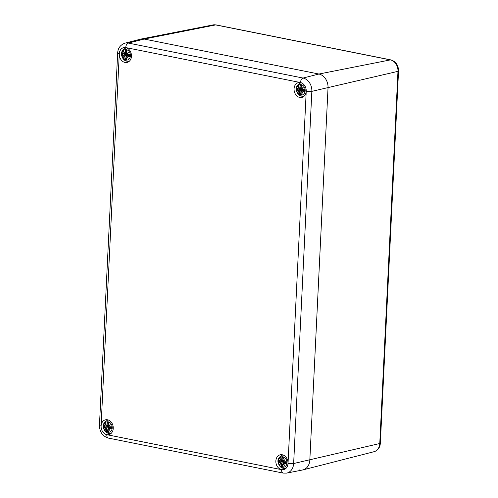 <?xml version="1.0" encoding="UTF-8"?>
<svg xmlns="http://www.w3.org/2000/svg" width="498" height="498" viewBox="0 0 498 498"><rect width="100%" height="100%" fill="white"/><g stroke="black" fill="none" stroke-linecap="round" stroke-linejoin="round"><path stroke-width="0.75" d="M281.557 469.664L106.815 434.679A7.638 6.026 77.3 0 1 101.075 425.989A4.046 0.828 -177.2 0 1 99.457 425.242L117.659 53.068A4.046 0.828 2.8 0 0 119.277 53.815A7.638 6.026 77.3 0 1 125.745 47.571L300.493 82.556A7.638 6.026 77.3 0 1 306.233 91.246L288.031 463.42A7.638 6.026 77.3 0 1 281.557 469.664A4.046 2.347 101.3 0 0 283.188 473.088L286.68 473.1L302.585 469.981A12.145 9.587 -102.7 0 0 309.831 460.028L328.033 87.853A12.145 9.587 -102.7 0 0 318.907 74.034L144.159 39.049L215.665 24.912L390.413 59.897A3.038 1.762 101.3 0 1 390.83 59.897L216.082 24.912A3.038 1.762 101.3 0 0 215.665 24.912A10.06 7.937 77.3 0 0 213.138 24.9L141.108 39.031A12.145 9.587 77.3 0 1 144.159 39.049L318.907 74.034A12.145 9.587 77.3 0 1 328.033 87.853L309.831 460.028A12.145 9.587 77.3 0 1 303.008 469.882A12.145 9.587 77.3 0 1 299.541 469.963M128.901 61.584L128.901 61.584A7.595 5.988 -102.7 0 1 128.142 61.372M125.745 47.615A7.595 5.988 -102.7 0 0 125.147 48.132M125.017 62.462A7.595 5.988 77.3 0 1 119.339 55.091A7.595 5.988 77.3 0 1 123.709 47.634A7.595 5.988 77.3 0 1 131.223 53.716A7.595 5.988 77.3 0 1 127.052 62.443A7.595 5.988 77.3 0 1 125.017 62.462M110.699 433.758L110.699 433.758A7.595 5.988 -102.7 0 1 109.94 433.546M107.543 419.789A7.595 5.988 -102.7 0 0 106.946 420.306M106.815 434.636A7.595 5.988 77.3 0 1 101.138 427.265A7.595 5.988 77.3 0 1 105.508 419.808A7.595 5.988 77.3 0 1 113.021 425.89A7.595 5.988 77.3 0 1 108.85 434.617A7.595 5.988 77.3 0 1 106.815 434.636M285.441 468.743L285.441 468.743A7.595 5.988 -102.7 0 1 284.688 468.531M282.285 454.774A7.595 5.988 -102.7 0 0 281.694 455.29M281.563 469.62A7.595 5.988 77.3 0 1 275.88 462.25A7.595 5.988 77.3 0 1 280.25 454.792A7.595 5.988 77.3 0 1 287.769 460.874A7.595 5.988 77.3 0 1 283.599 469.602A7.595 5.988 77.3 0 1 281.563 469.62M303.643 96.568L303.643 96.568A7.595 5.988 -102.7 0 1 302.89 96.357M300.487 82.6A7.595 5.988 -102.7 0 0 299.896 83.11M299.765 97.446A7.595 5.988 77.3 0 1 294.088 90.076A7.595 5.988 77.3 0 1 298.451 82.618A7.595 5.988 77.3 0 1 305.971 88.7A7.595 5.988 77.3 0 1 301.8 97.427A7.595 5.988 77.3 0 1 299.765 97.446M300.493 82.556A4.046 2.347 -78.7 0 1 303.07 78.055L128.322 43.071L144.159 39.049A12.145 9.587 -102.7 0 0 140.691 39.13L124.986 43.145A11.684 9.219 -102.7 0 1 128.322 43.071A4.046 2.347 -78.7 0 0 125.745 47.571M126.617 54.326A3.343 2.633 77.3 0 1 126.585 53.846M130.42 55.708A5.316 4.196 77.3 0 1 123.828 58.932A5.316 4.196 77.3 0 1 124.27 49.931A5.316 4.196 77.3 0 1 130.42 55.708M127.351 56.05A13.135 4.831 8.1 0 0 129.511 56.654L129.312 56.473A13.035 4.793 -171.9 0 1 127.407 55.932L126.803 56.398A13.035 5.596 -125.3 0 0 128.148 58.303A13.035 8.572 35.6 0 1 126.455 56.735L126.797 56.461M123.828 55.34L126.299 54.319L122.377 55.228A13.135 2.241 -8.2 0 0 123.828 55.34L124.263 55.888A13.035 5.802 148.5 0 0 123.398 57.351A13.035 0.99 -35.1 0 1 124.575 56.355L124.936 57.021A13.135 7.918 114.8 0 0 124.93 59.094A4.588 3.623 77.3 0 0 126.635 59.436A13.135 7.022 -91.4 0 1 126.1 57.251L126.455 56.735M127.42 54.624L127.469 54.712A13.035 0.43 -2.1 0 0 129.399 54.668L129.617 54.568A13.135 0.43 177.9 0 1 127.42 54.624L126.915 54.095A13.035 2.229 -43.4 0 1 128.434 52.483A13.035 4.563 157 0 0 126.61 53.622L126.311 52.944A13.135 6.113 -69.4 0 1 127.065 50.703A4.588 3.623 77.3 0 0 125.359 50.36A13.135 8.833 90.2 0 0 125.147 52.713L124.724 53.249A13.035 5.005 -135.6 0 1 123.678 51.531A13.035 9.169 48.1 0 0 124.376 53.585L123.896 53.915A13.135 3.025 -166 0 1 122.477 53.143L122.477 53.143A4.588 3.623 77.3 0 0 122.377 55.228M126.884 54.039L127.469 54.712L129.405 54.668M126.915 54.095L126.872 54.045A12.936 2.21 136.6 0 1 127.905 52.931L128.434 52.483M126.872 54.045L127.905 52.931A12.936 4.526 -23 0 0 126.666 53.728L126.61 53.622M126.679 53.728L126.268 52.919L126.679 53.728L127.177 53.709L124.127 54.039L124.376 53.585M126.311 52.944L126.28 52.913A13.035 6.063 110.6 0 1 126.934 50.933L126.934 50.933M125.147 52.713L125.284 52.713A13.035 8.765 -89.8 0 1 125.459 50.64L125.359 50.36M126.399 52.489L124.724 53.249L126.249 53.23M123.996 52.147L123.678 51.531L123.996 52.147A12.936 4.961 44.4 0 0 124.718 53.298M123.896 53.915L125.066 53.33M123.927 54.002L122.614 53.292M125.459 50.64L126.753 51.406M124.263 55.888L123.89 55.228A13.035 2.222 171.8 0 1 122.589 55.129M124.936 57.021L124.606 56.23A12.936 0.984 144.9 0 0 123.759 56.94L123.398 57.351L123.759 56.94A12.936 5.758 -31.5 0 1 124.4 55.919L127.438 55.253L127.899 55.62M124.606 56.23L123.741 56.953M126.193 57.899L124.93 59.094M126.299 54.319L126.971 54.431M127.289 54.687L127.438 55.253M125.091 55.981L124.618 56.224M127.637 57.693A12.936 8.51 -144.4 0 1 126.523 56.616L126.075 57.226A13.035 6.972 88.6 0 0 126.536 59.156L126.536 59.156M129.374 55.241L126.76 56.392A12.936 5.553 54.7 0 0 127.675 57.724L126.753 56.405L129.368 55.06M127.675 57.724L128.148 58.303M126.112 54.344A2.446 1.93 77.3 0 1 126.125 53.884M108.415 426.5A3.343 2.633 77.3 0 1 108.383 426.02M112.218 427.882A5.316 4.196 77.3 0 1 105.626 431.106A5.316 4.196 77.3 0 1 106.068 422.105A5.316 4.196 77.3 0 1 112.218 427.882M109.149 428.224A13.135 4.831 8.1 0 0 111.309 428.828L111.11 428.647A13.035 4.793 -171.9 0 1 109.205 428.106L108.601 428.573A13.035 5.596 -125.3 0 0 109.946 430.477A13.035 8.572 35.6 0 1 108.253 428.909L108.595 428.635M105.626 427.514L108.097 426.493L104.175 427.402A13.135 2.241 -8.2 0 0 105.626 427.514L106.062 428.062A13.035 5.802 148.5 0 0 105.19 429.525A13.035 0.99 -35.1 0 1 106.373 428.529L106.734 429.195A13.135 7.918 114.8 0 0 106.728 431.268A4.588 3.623 77.3 0 0 108.433 431.61A13.135 7.022 -91.4 0 1 107.898 429.425L108.253 428.909M109.218 426.798L109.267 426.886A13.035 0.43 -2.1 0 0 111.197 426.842L111.415 426.742A13.135 0.43 177.9 0 1 109.218 426.798L108.713 426.269A13.035 2.229 -43.4 0 1 110.232 424.657A13.035 4.563 157 0 0 108.402 425.796L108.11 425.118A13.135 6.113 -69.4 0 1 108.857 422.877A4.588 3.623 77.3 0 0 107.157 422.534A13.135 8.833 90.2 0 0 106.946 424.887L106.522 425.423A13.035 5.005 -135.6 0 1 105.476 423.705A13.035 9.169 48.1 0 0 106.174 425.759L105.694 426.089A13.135 3.025 -166 0 1 104.275 425.317L104.275 425.317A4.588 3.623 77.3 0 0 104.175 427.402M108.682 426.213L109.267 426.886L111.203 426.842M108.713 426.269L109.267 426.886M110.232 424.657L109.703 425.105A12.936 2.21 136.6 0 0 108.67 426.22L109.703 425.105M108.11 425.118L108.402 425.796M105.694 426.089L108.962 425.896L108.477 425.902L108.078 425.093A13.035 6.063 110.6 0 1 108.732 423.107L108.732 423.107M106.946 424.887L107.082 424.887A13.035 8.765 -89.8 0 1 107.257 422.814L107.157 422.534M108.197 424.663L106.522 425.423L108.047 425.404M105.788 424.321L105.476 423.705L105.788 424.321A12.936 4.961 44.4 0 0 106.516 425.473M104.412 425.466L105.744 426.182L106.174 425.759M105.744 426.182L106.865 425.504M107.257 422.814L108.552 423.58M106.062 428.062L105.688 427.402A13.035 2.222 171.8 0 1 104.387 427.303M106.734 429.195L106.404 428.405A12.936 0.984 144.9 0 0 105.557 429.114L105.19 429.525L105.557 429.114A12.936 5.758 -31.5 0 1 106.199 428.093L109.236 427.427L109.697 427.794M106.404 428.405L106.889 428.156M107.991 430.073L106.728 431.268M108.097 426.493L108.769 426.612M109.087 426.861L109.236 427.427M107.898 429.425L108.639 428.703M111.172 427.415L108.558 428.566A12.936 5.553 54.7 0 0 109.473 429.899L108.552 428.579M109.473 429.899L109.946 430.477M107.91 426.518A2.446 1.93 77.3 0 1 107.923 426.058M301.365 89.31A3.343 2.633 77.3 0 1 301.334 88.831M305.168 90.692A5.316 4.196 77.3 0 1 298.576 93.917A5.316 4.196 77.3 0 1 299.018 84.915A5.316 4.196 77.3 0 1 305.168 90.692M302.099 91.034A13.135 4.831 8.1 0 0 304.259 91.638L304.06 91.458A13.035 4.793 -171.9 0 1 302.155 90.916L301.551 91.377A13.035 5.596 -125.3 0 0 302.896 93.288A13.035 8.572 35.6 0 1 301.203 91.719L301.545 91.445M298.576 90.325L301.047 89.304L297.125 90.213A13.135 2.241 -8.2 0 0 298.576 90.325L299.012 90.873A13.035 5.802 148.5 0 0 298.14 92.335A13.035 0.99 -35.1 0 1 299.323 91.339L299.684 92.006A13.135 7.918 114.8 0 0 299.678 94.078A4.588 3.623 77.3 0 0 301.383 94.421A13.135 7.022 -91.4 0 1 300.848 92.236L301.203 91.719M302.168 89.609L302.218 89.696A13.035 0.43 -2.1 0 0 304.147 89.652L304.365 89.553A13.135 0.43 177.9 0 1 302.168 89.609L301.664 89.08A13.035 2.229 -43.4 0 1 303.182 87.467A13.035 4.563 157 0 0 301.352 88.607L301.06 87.928A13.135 6.113 -69.4 0 1 301.807 85.687A4.588 3.623 77.3 0 0 300.107 85.345A13.135 8.833 90.2 0 0 299.896 87.698L299.472 88.233A13.035 5.005 -135.6 0 1 298.427 86.515A13.035 9.169 48.1 0 0 299.124 88.569L298.644 88.899A13.135 3.025 -166 0 1 297.225 88.127L297.225 88.127A4.588 3.623 77.3 0 0 297.125 90.213M301.664 89.08L302.218 89.696L304.154 89.652M303.182 87.467L302.653 87.916A12.936 2.21 136.6 0 0 301.62 89.024L302.653 87.916A12.936 4.526 -23 0 0 301.415 88.712L301.352 88.607M301.427 88.712L301.029 87.897L301.427 88.712L301.919 88.694L298.875 89.024L299.124 88.569M301.06 87.928L301.701 85.837M301.682 85.917L301.682 85.917A13.035 6.063 110.6 0 0 301.029 87.897M299.896 87.698L300.033 87.698A13.035 8.765 -89.8 0 1 300.207 85.625L300.107 85.345M301.147 87.474L299.472 88.233L300.997 88.214M298.738 87.131L298.427 86.515L298.738 87.131A12.936 4.961 44.4 0 0 299.466 88.283M298.694 88.993L299.261 88.557A12.936 9.095 -131.9 0 1 298.756 87.181M298.644 88.899L297.362 88.277M300.207 85.625L301.502 86.391M299.815 88.314L299.273 88.551M299.012 90.873L298.638 90.213A13.035 2.222 171.8 0 1 297.337 90.113M299.684 92.006L299.354 91.215A12.936 0.984 144.9 0 0 298.507 91.925L298.14 92.335L298.507 91.925A12.936 5.758 -31.5 0 1 299.149 90.904M299.354 91.215L298.489 91.937M300.941 92.883L299.678 94.078M299.161 90.897L302.186 90.238L302.647 90.605M301.047 89.304L301.72 89.416M302.037 89.671L302.186 90.238M299.84 90.96L299.366 91.209M300.848 92.236L300.817 92.211A13.035 6.972 88.6 0 0 301.278 94.141L301.278 94.141M301.583 91.514L300.817 92.211M304.116 90.225L301.508 91.371A12.936 5.553 54.7 0 0 302.423 92.709L301.502 91.389L304.116 90.045M302.423 92.709L302.896 93.288M300.86 89.329A2.446 1.93 77.3 0 1 300.873 88.868M283.163 461.484A3.343 2.633 77.3 0 1 283.132 461.005M286.966 462.866A5.316 4.196 77.3 0 1 280.374 466.091A5.316 4.196 77.3 0 1 280.816 457.089A5.316 4.196 77.3 0 1 286.966 462.866M283.897 463.208A13.135 4.831 8.1 0 0 286.057 463.812L285.858 463.632A13.035 4.793 -171.9 0 1 283.953 463.09L283.35 463.551A13.035 5.596 -125.3 0 0 284.694 465.462A13.035 8.572 35.6 0 1 283.001 463.893L283.337 463.619M280.374 462.499L282.845 461.478L278.924 462.387A13.135 2.241 -8.2 0 0 280.374 462.499L280.81 463.047A13.035 5.802 148.5 0 0 279.938 464.51A13.035 0.99 -35.1 0 1 281.121 463.514L281.482 464.18A13.135 7.918 114.8 0 0 281.476 466.253A4.588 3.623 77.3 0 0 283.181 466.595A13.135 7.022 -91.4 0 1 282.646 464.41L283.001 463.893M283.966 461.783L284.016 461.87A13.035 0.43 -2.1 0 0 285.945 461.827L286.157 461.727A13.135 0.43 177.9 0 1 283.966 461.783L283.462 461.254A13.035 2.229 -43.4 0 1 284.981 459.642A13.035 4.563 157 0 0 283.15 460.781L282.858 460.102A13.135 6.113 -69.4 0 1 283.605 457.861A4.588 3.623 77.3 0 0 281.905 457.519A13.135 8.833 90.2 0 0 281.694 459.872L281.27 460.407A13.035 5.005 -135.6 0 1 280.225 458.689A13.035 9.169 48.1 0 0 280.922 460.743L280.442 461.073A13.135 3.025 -166 0 1 279.023 460.301L279.023 460.301A4.588 3.623 77.3 0 0 278.924 462.387M283.462 461.254L284.016 461.87L285.952 461.827M284.981 459.642L284.451 460.09A12.936 2.21 136.6 0 0 283.418 461.198L284.016 461.87M283.418 461.204L284.451 460.09A12.936 4.526 -23 0 0 283.213 460.887L283.15 460.781M283.225 460.887L282.827 460.071L283.225 460.887L283.717 460.868L280.673 461.198L280.922 460.743M282.858 460.102L283.499 458.011M283.48 458.092L283.48 458.092A13.035 6.063 110.6 0 0 282.827 460.071M281.694 459.872L281.831 459.872A13.035 8.765 -89.8 0 1 282.005 457.799L281.905 457.519M282.939 459.648L281.27 460.407L282.796 460.389M280.536 459.305L280.225 458.689L280.536 459.305A12.936 4.961 44.4 0 0 281.264 460.457M280.492 461.167L281.613 460.488M280.442 461.073L280.474 461.16A13.035 3 14 0 1 279.222 460.482M282.005 457.799L283.294 458.565M280.81 463.047L280.43 462.387A13.035 2.222 171.8 0 1 279.135 462.287M281.482 464.18L281.152 463.389A12.936 0.984 144.9 0 0 280.306 464.099L279.938 464.51L280.306 464.099A12.936 5.758 -31.5 0 1 280.947 463.078M280.287 464.111L281.638 463.134L283.985 462.412L284.445 462.779M282.74 465.057L281.476 466.253M280.959 463.072L281.638 463.134M282.845 461.478L283.518 461.59M283.835 461.845L283.985 462.412M282.646 464.41L283.094 466.439M284.184 464.852A12.936 8.51 -144.4 0 1 283.069 463.775L282.615 464.385L282.889 463.794M285.914 462.399L283.306 463.551A12.936 5.553 54.7 0 0 284.215 464.883L283.3 463.563M284.215 464.883L284.694 465.462M282.659 461.503A2.446 1.93 77.3 0 1 282.671 461.042M288.031 463.42A4.046 0.828 2.8 0 0 293.646 463.526L379.769 443.519A3.038 0.623 -177.2 0 0 380.341 443.189L398.543 71.015A3.038 0.623 -177.2 0 1 397.97 71.345L379.769 443.519A10.06 7.937 77.3 0 1 374.116 451.68L303.008 469.882M390.413 59.897A10.06 7.937 77.3 0 1 397.97 71.345L311.848 91.352A11.684 9.219 -102.7 0 0 303.07 78.055L318.907 74.034L390.413 59.897M306.233 91.246A4.046 0.828 2.8 0 0 311.848 91.352L293.646 463.526A11.684 9.219 -102.7 0 1 286.68 473.1M106.815 434.679A4.046 2.347 101.3 0 0 108.446 438.103L283.188 473.088M101.075 425.989L119.277 53.815M126.1 47.82C121.973 50.061 120.56 52.844 121.848 56.156C123.056 59.891 125.484 61.584 129.131 61.248A6.885 5.434 -102.7 0 0 129.374 61.186M129.617 54.568A4.588 3.623 77.3 0 1 129.511 56.654M122.676 53.323A13.035 3 14 0 0 123.909 53.989M124.512 53.572A12.936 9.095 -131.9 0 1 124.008 52.197M125.054 58.864A13.035 7.856 -65.2 0 1 125.073 57.027L126.1 56.859M129.343 54.668A4.071 3.212 77.3 0 1 129.256 56.355L129.331 54.662M125.614 50.84A4.071 3.212 77.3 0 1 126.878 51.064M122.9 55.079A4.071 3.212 77.3 0 1 122.956 53.491M126.442 58.907A4.071 3.212 77.3 0 1 125.235 58.621M107.898 419.995C103.771 422.236 102.358 425.018 103.646 428.33C104.854 432.065 107.282 433.758 110.93 433.422A6.885 5.434 -102.7 0 0 111.172 433.36M111.415 426.742A4.588 3.623 77.3 0 1 111.309 428.828M108.464 425.902A12.936 4.526 -23 0 1 109.697 425.111M104.474 425.497A13.035 3 14 0 0 105.707 426.164M106.311 425.746A12.936 9.095 -131.9 0 1 105.806 424.371M106.852 431.038A13.035 7.856 -65.2 0 1 106.871 429.201L107.898 429.033M107.873 429.425A13.035 6.972 88.6 0 0 108.327 431.33M109.436 429.867A12.936 8.51 -144.4 0 1 108.321 428.79M111.141 426.842A4.071 3.212 77.3 0 1 111.054 428.529M107.412 423.014A4.071 3.212 77.3 0 1 108.676 423.238M104.698 427.253A4.071 3.212 77.3 0 1 104.754 425.666M108.24 431.081A4.071 3.212 77.3 0 1 107.033 430.795M303.88 96.232A6.885 5.434 -102.7 0 0 304.116 96.17L303.88 96.232C300.232 96.568 297.804 94.869 296.596 91.14C295.308 87.829 296.721 85.046 300.848 82.805M304.365 89.553A4.588 3.623 77.3 0 1 304.259 91.638M297.424 88.308A13.035 3 14 0 0 298.657 88.974M299.802 93.848A13.035 7.856 -65.2 0 1 299.821 92.012L300.848 91.844M302.386 92.678A12.936 8.51 -144.4 0 1 301.271 91.601M304.085 89.652A4.071 3.212 77.3 0 1 304.004 91.339L304.079 89.646M300.362 85.824A4.071 3.212 77.3 0 1 301.62 86.048M297.642 90.063A4.071 3.212 77.3 0 1 297.704 88.476M301.19 93.892A4.071 3.212 77.3 0 1 299.983 93.605M282.646 454.979C278.519 457.22 277.106 460.003 278.394 463.314C279.602 467.043 282.03 468.743 285.678 468.406A6.885 5.434 -102.7 0 0 285.914 468.344M286.157 461.727A4.588 3.623 77.3 0 1 286.057 463.812M281.059 460.731A12.936 9.095 -131.9 0 1 280.555 459.355M281.6 466.022A13.035 7.856 -65.2 0 1 281.619 464.186L282.646 464.018M282.621 464.41A13.035 6.972 88.6 0 0 283.076 466.315M285.796 463.532L285.877 461.82A4.071 3.212 77.3 0 1 285.802 463.514M282.161 457.998A4.071 3.212 77.3 0 1 283.418 458.222M279.44 462.237A4.071 3.212 77.3 0 1 279.502 460.65M282.989 466.066A4.071 3.212 77.3 0 1 281.781 465.779M380.341 443.189C380.024 447.528 377.945 450.36 374.116 451.68M390.83 59.897C395.873 61.503 398.444 65.213 398.543 71.015M213.138 24.9L216.082 24.912M117.659 53.068C117.914 48.163 120.354 44.857 124.986 43.145M99.457 425.242C99.556 431.94 102.557 436.223 108.446 438.103M126.866 54.058L127.469 54.712M126.953 50.852L126.268 52.919M123.915 52.035L124.724 53.323M126.343 56.635L126.056 57.239L126.548 59.281M108.751 423.026L108.066 425.093M105.713 424.209L106.522 425.497M105.539 429.127L106.398 428.411M108.141 428.809L107.854 429.413L108.346 431.455M108.552 428.566L108.875 428.112M111.129 426.836L111.048 428.548M108.875 428.106L111.166 427.234M301.614 89.042L302.218 89.696M298.663 87.019L299.472 88.308M301.091 91.62L300.804 92.223L301.296 94.265M280.461 459.193L281.27 460.482M279.16 460.451L280.474 461.16M283.3 463.551L283.617 463.096M283.617 463.09L285.908 462.219"/></g></svg>
